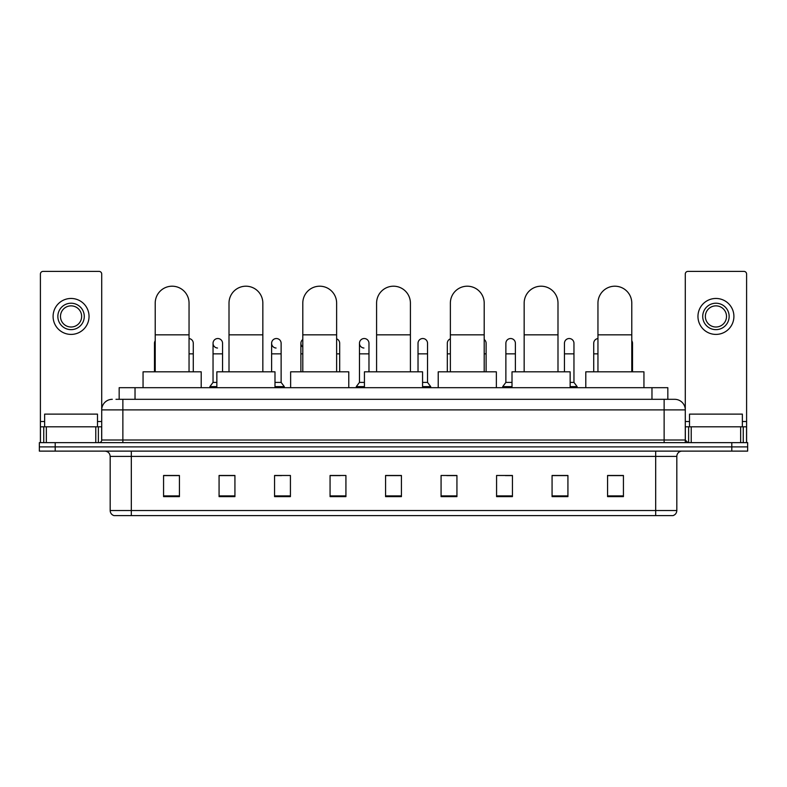 <?xml version="1.0" encoding="UTF-8"?>
<svg xmlns="http://www.w3.org/2000/svg" width="787" height="787" viewBox="0 0 787 787"><rect width="100%" height="100%" fill="white"/><g stroke="black" fill="none" stroke-linecap="round" stroke-linejoin="round"><path stroke-width="1.18" d="M119.171 399.314L119.171 387.686L667.829 387.686L667.829 399.314M116.24 399.314L671.006 399.314M115.994 399.314L122.87 399.314L122.87 409.889L101.72 409.889L101.72 440.012A2.646 2.646 0 0 1 99.083 442.658M112.295 399.314A10.575 10.575 0 0 0 101.72 409.889L101.72 274.043A2.646 2.646 0 0 0 99.083 271.397L43.049 271.397A2.646 2.646 0 0 0 40.403 274.043L40.403 426.8L46.354 426.8L46.354 442.658M674.705 399.314A10.575 10.575 0 0 1 685.28 409.889L664.13 409.889L664.13 399.314L674.548 399.314M740.646 442.658L740.646 426.8L746.597 426.8L746.597 442.658L746.597 274.043A2.646 2.646 0 0 0 743.951 271.397L687.917 271.397A2.646 2.646 0 0 0 685.28 274.043L685.28 440.012L687.917 442.658M55.208 442.658L39.35 442.658L39.35 446.888L55.208 446.888L39.35 446.888L39.35 451.118L55.208 451.118L55.208 446.888L731.792 446.888L55.208 446.888L55.208 442.658L731.792 442.658L731.792 446.888L747.65 446.888L731.792 446.888L731.792 451.118L55.208 451.118M747.65 442.658L747.65 446.888L747.65 442.658L731.792 442.658M676.82 510.527C676.672 513.065 675.403 514.757 673.013 515.603L655.679 515.603L655.679 510.527L676.82 510.527L676.82 456.401A5.283 5.283 0 0 1 682.103 451.118M655.679 515.603L113.987 515.603A5.283 5.283 0 0 1 110.18 510.527L110.18 456.401C109.865 453.194 108.104 451.433 104.897 451.118M623.432 496.627L623.432 475.486L607.574 475.486L607.574 496.627L623.432 496.627M567.929 496.627L567.929 475.486L552.071 475.486L552.071 496.627L567.929 496.627M512.435 496.627L512.435 475.486L496.577 475.486L496.577 496.627L512.435 496.627M456.932 496.627L456.932 475.486L441.074 475.486L441.074 496.627L456.932 496.627M179.426 496.627L179.426 475.486L163.568 475.486L163.568 496.627L179.426 496.627M234.929 496.627L234.929 475.486L219.071 475.486L219.071 496.627L234.929 496.627M290.423 496.627L290.423 475.486L274.565 475.486L274.565 496.627L290.423 496.627M345.926 496.627L345.926 475.486L330.068 475.486L330.068 496.627L345.926 496.627M401.429 496.627L401.429 475.486L385.571 475.486L385.571 496.627L401.429 496.627M747.65 451.118L747.65 446.888L747.65 451.118L731.792 451.118M505.352 475.594L512.435 475.594M563.915 475.594L560.108 475.594M330.068 475.594L340.22 475.594M274.565 475.594L281.648 475.594M226.892 475.594L223.085 475.594M446.78 475.594L456.932 475.594M401.429 475.594L385.571 475.594M234.929 475.594L219.071 475.594M179.426 475.594L163.568 475.594M567.929 475.594L552.071 475.594M623.432 475.594L607.574 475.594M97.49 426.8L97.49 414.119L44.633 414.119L44.633 426.8M95.778 442.658L95.778 426.8L46.354 426.8M95.778 426.8L101.72 426.8M40.403 442.658L40.403 426.8M71.066 303.221A13.212 13.212 0 0 0 57.854 316.433A13.212 13.212 0 0 0 71.066 329.645A13.212 13.212 0 0 0 84.278 316.433A13.212 13.212 0 0 0 71.066 303.221M71.066 305.858A10.575 10.575 0 0 0 60.491 316.433A10.575 10.575 0 0 0 71.066 327.008A10.575 10.575 0 0 0 81.641 316.433A10.575 10.575 0 0 0 71.066 305.858M71.066 334.406A17.973 17.973 0 0 0 89.039 316.433A17.973 17.973 0 0 0 71.066 298.46A17.973 17.973 0 0 0 53.093 316.433A17.973 17.973 0 0 0 71.066 334.406M155.216 371.828L155.216 303.113A16.911 16.911 0 0 1 172.127 286.202A16.911 16.911 0 0 1 189.047 303.113A16.911 16.911 0 0 0 172.127 286.202M189.047 371.828L189.047 303.113M201.206 387.686L201.206 371.828L143.057 371.828L143.057 387.686M229.007 371.828L229.007 303.113A16.911 16.911 0 0 1 245.918 286.202A16.911 16.911 0 0 1 262.838 303.113A16.911 16.911 0 0 0 245.918 286.202M262.838 371.828L262.838 303.113M274.988 387.686L274.988 371.828L216.848 371.828L216.848 387.686M302.798 371.828L302.798 303.113A16.911 16.911 0 0 1 319.709 286.202A16.911 16.911 0 0 1 336.629 303.113A16.911 16.911 0 0 0 319.709 286.202M336.629 371.828L336.629 303.113M348.779 387.686L348.779 371.828L290.639 371.828L290.639 387.686M376.589 371.828L376.589 303.113A16.911 16.911 0 0 1 393.5 286.202A16.911 16.911 0 0 1 410.411 303.113A16.911 16.911 0 0 0 393.5 286.202M410.411 371.828L410.411 303.113M422.57 387.686L422.57 371.828L364.43 371.828L364.43 387.686M450.371 371.828L450.371 303.113A16.911 16.911 0 0 1 467.291 286.202A16.911 16.911 0 0 1 484.202 303.113A16.911 16.911 0 0 0 467.291 286.202M484.202 371.828L484.202 303.113M496.361 387.686L496.361 371.828L438.221 371.828L438.221 387.686M524.162 371.828L524.162 303.113A16.911 16.911 0 0 1 541.082 286.202A16.911 16.911 0 0 1 557.993 303.113A16.911 16.911 0 0 0 541.082 286.202M557.993 371.828L557.993 303.113M570.152 387.686L570.152 371.828L512.012 371.828L512.012 387.686M597.953 371.828L597.953 303.113A16.911 16.911 0 0 1 614.873 286.202A16.911 16.911 0 0 1 631.784 303.113A16.911 16.911 0 0 0 614.873 286.202M631.784 371.828L631.784 303.113M643.943 387.686L643.943 371.828L585.794 371.828L585.794 387.686M155.216 345.837A4.761 4.761 0 0 1 155.216 340.732M154.478 371.828L154.478 343.289M193.277 371.828L193.277 353.855L189.047 353.855M189.047 338.558A4.761 4.761 0 0 1 193.277 343.289L193.277 353.855M217.497 348.031A4.761 4.761 0 0 1 213.041 343.289A4.761 4.761 0 0 1 218.097 338.538A4.761 4.761 0 0 1 222.554 343.289L222.554 353.855L213.041 353.855L213.041 343.289M216.848 382.403L213.041 382.403L213.041 353.855M222.554 371.828L222.554 353.855M213.041 382.403L209.873 386.624L209.873 387.686M216.848 386.624L209.873 386.624M276.07 348.031A4.761 4.761 0 0 1 271.613 343.289A4.761 4.761 0 0 1 276.66 338.538A4.761 4.761 0 0 1 281.126 343.289L281.126 353.855L271.613 353.855L271.613 343.289M281.126 353.855L281.126 382.403L274.988 382.403M271.613 371.828L271.613 353.855M281.126 382.403L284.294 386.624L274.988 386.624M284.294 386.624L284.294 387.686M302.798 347.087A4.761 4.761 0 0 1 302.798 339.482M300.89 371.828L300.89 343.289M339.689 371.828L339.689 353.855L336.629 353.855M336.629 338.843A4.761 4.761 0 0 1 339.689 343.289L339.689 353.855M363.919 348.031A4.761 4.761 0 0 1 359.462 343.289A4.761 4.761 0 0 1 364.519 338.538A4.761 4.761 0 0 1 368.975 343.289L368.975 353.855L359.462 353.855L359.462 343.289M364.43 382.403L359.462 382.403L359.462 353.855M368.975 371.828L368.975 353.855M359.462 382.403L356.285 386.624L356.285 387.686M364.43 386.624L356.285 386.624M418.025 343.289A4.761 4.761 0 0 1 423.081 338.538A4.761 4.761 0 0 1 427.538 343.289L427.538 353.855L418.025 353.855L418.025 343.289M427.538 353.855L427.538 382.403L422.57 382.403M418.025 371.828L418.025 353.855M427.538 382.403L430.715 386.624L422.57 386.624M430.715 386.624L430.715 387.686M447.311 371.828L447.311 343.289A4.761 4.761 0 0 1 450.371 338.843M486.11 371.828L486.11 353.855L484.202 353.855M484.202 339.482A4.761 4.761 0 0 1 486.11 343.289L486.11 353.855M505.874 343.289A4.761 4.761 0 0 1 510.93 338.538A4.761 4.761 0 0 1 515.387 343.289L515.387 353.855L505.874 353.855L505.874 343.289M512.012 382.403L505.874 382.403L505.874 353.855M515.387 371.828L515.387 353.855M505.874 382.403L502.706 386.624L502.706 387.686M512.012 386.624L502.706 386.624M564.446 343.289A4.761 4.761 0 0 1 569.503 338.538A4.761 4.761 0 0 1 573.959 343.289L573.959 353.855L564.446 353.855L564.446 343.289M573.959 353.855L573.959 382.403L570.152 382.403M564.446 371.828L564.446 353.855M573.959 382.403L577.127 386.624L570.152 386.624M577.127 386.624L577.127 387.686M593.723 371.828L593.723 343.289A4.761 4.761 0 0 1 597.953 338.558M632.522 371.828L632.522 353.855L631.784 353.855M631.784 340.732A4.761 4.761 0 0 1 632.522 343.289L632.522 353.855M740.646 426.8L691.222 426.8L691.222 442.658M685.28 426.8L691.222 426.8M685.28 442.658L685.28 440.012L664.13 440.012L664.13 409.889L122.87 409.889L122.87 440.012L664.13 440.012L664.13 442.658M715.934 303.221A13.212 13.212 0 0 0 702.722 316.433A13.212 13.212 0 0 0 715.934 329.645A13.212 13.212 0 0 0 729.146 316.433A13.212 13.212 0 0 0 715.934 303.221M715.934 305.858A10.575 10.575 0 0 0 705.359 316.433A10.575 10.575 0 0 0 715.934 327.008A10.575 10.575 0 0 0 726.509 316.433A10.575 10.575 0 0 0 715.934 305.858M715.934 334.406A17.973 17.973 0 0 0 733.907 316.433A17.973 17.973 0 0 0 715.934 298.46A17.973 17.973 0 0 0 697.961 316.433A17.973 17.973 0 0 0 715.934 334.406M742.367 426.8L742.367 414.119L689.51 414.119L689.51 426.8M135.03 399.314L135.03 387.686M651.97 399.314L651.97 387.686M122.87 442.658L122.87 440.012L101.72 440.012M655.679 451.118L655.679 456.401L110.18 456.401M676.82 456.401L655.679 456.401L655.679 510.527L131.321 510.527L131.321 515.603M110.18 510.527L131.321 510.527L131.321 451.118M401.429 495.889L385.571 495.889M345.926 495.889L330.068 495.889M290.423 495.889L274.565 495.889M234.929 495.889L219.071 495.889M179.426 495.889L163.568 495.889M456.932 495.889L441.074 495.889M512.435 495.889L496.577 495.889M567.929 495.889L552.071 495.889M623.432 495.889L607.574 495.889M101.72 421.517L97.49 421.517M44.633 421.517L40.403 421.517M101.68 440.474L101.68 426.8M98.375 426.8L98.375 442.658M40.452 426.8L40.452 442.658M43.747 442.658L43.747 426.8M155.216 334.829L189.047 334.829M229.007 334.829L262.838 334.829M302.798 334.829L336.629 334.829M376.589 334.829L410.411 334.829M450.371 334.829L484.202 334.829M524.162 334.829L557.993 334.829M597.953 334.829L631.784 334.829M155.216 353.855L154.478 353.855M302.798 353.855L300.89 353.855M450.371 353.855L447.311 353.855M597.953 353.855L593.723 353.855M746.597 421.517L742.367 421.517M689.51 421.517L685.28 421.517M746.548 442.658L746.548 426.8M743.253 426.8L743.253 442.658M685.32 426.8L685.32 440.474M688.625 442.658L688.625 426.8"/></g></svg>
